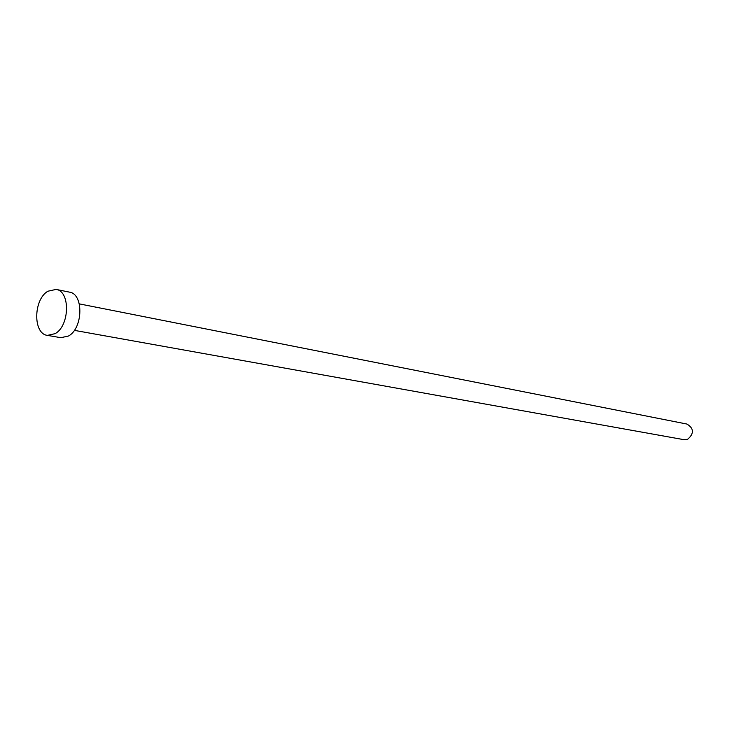 <?xml version="1.0" encoding="UTF-8"?>
<svg xmlns="http://www.w3.org/2000/svg" width="729" height="729" viewBox="0 0 729 729"><rect width="100%" height="100%" fill="white"/><g stroke="black" fill="none" stroke-linecap="round" stroke-linejoin="round"><path stroke-width="1.09" d="M79.315 303.884L686.955 424.059C693.999 428.415 694.236 433.491 687.666 439.268L684.012 439.687L74.331 330.355M56.097 289.404L69.428 292.129C83.789 293.842 83.152 328.214 68.526 335.996L60.835 337.7L47.431 335.376C32.878 333.9 33.315 299.482 47.886 291.226L56.097 289.404C70.467 291.108 69.784 325.781 55.122 333.654L47.431 335.376"/></g></svg>
